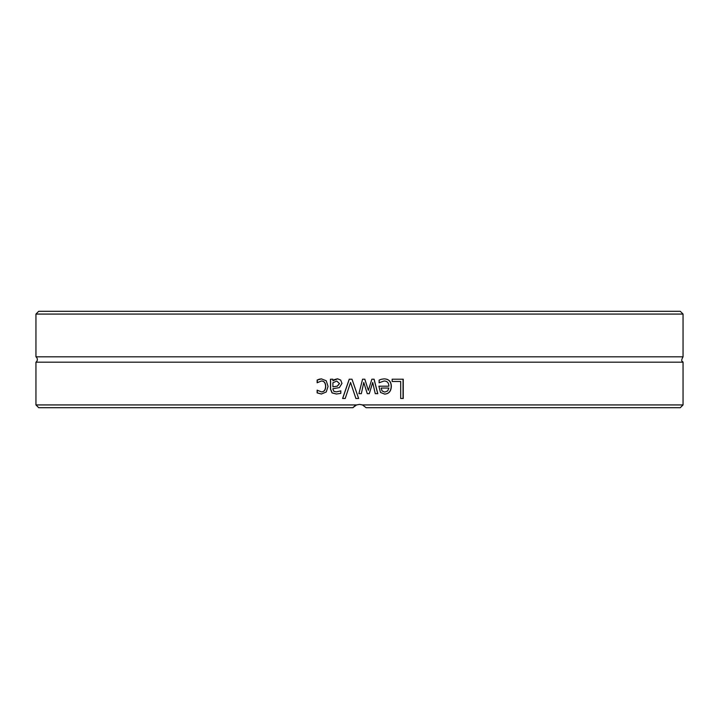 <?xml version="1.0" encoding="UTF-8"?>
<svg xmlns="http://www.w3.org/2000/svg" width="719" height="719" viewBox="0 0 719 719"><rect width="100%" height="100%" fill="white"/><g stroke="black" fill="none" stroke-linecap="round" stroke-linejoin="round"><path stroke-width="1.08" d="M683.05 314.068L680.3 311.309L38.7 311.309L35.95 314.068L683.05 314.068L683.05 356.813L35.95 356.813A3.307 3.307 0 0 1 35.95 362.187L35.95 404.932L356.534 404.932L359.5 404.384L362.466 404.932L366.106 407.691L680.3 407.691L683.05 404.932L362.466 404.932M35.95 404.932L38.7 407.691L352.894 407.691L356.534 404.932M359.5 393.67L358.907 393.67L362.574 379.21L364.821 379.21L368.353 390.363L371.867 379.21L374.096 379.21L377.79 393.67L375.264 393.67L372.703 382.472L369.287 393.67L367.274 393.67L363.76 382.472L361.351 393.67L359.5 393.67M683.05 404.932L683.05 362.187L35.95 362.187M345.21 398.479L342.603 398.479L349.236 379.21L351.995 379.21L358.637 398.479L355.887 398.479L350.548 382.472L345.21 398.479M392.152 381.483L392.152 379.21L403.242 379.21L403.242 398.479L400.699 398.479L400.699 381.483L392.152 381.483M381.349 379.281L384.072 378.877C388.799 378.976 391.217 381.474 391.325 386.364C391.091 391.289 388.871 393.859 384.665 394.075L380.495 392.466L378.886 386.193L388.871 386.193C388.772 382.787 387.19 381.052 384.108 381.007L379.147 382.751L379.147 380.099L381.349 379.281M332.906 379.21L332.906 380.737L334.668 379.506L337.597 378.805L340.698 380.081L341.974 383.398L339.341 387.622L332.906 388.718L332.906 389.186L333.886 391.379L336.411 391.855L340.806 390.875L340.806 393.356L336.402 394.012L332.052 392.934L330.479 389.096L330.479 379.21L332.906 379.21M319.002 379.255L321.366 378.877L326.21 380.737L328.071 386.409L326.21 392.035L321.366 394.003L317.133 392.889L317.133 390.156L321.411 391.873C324.044 391.792 325.437 389.968 325.572 386.409C325.482 382.912 324.098 381.106 321.411 381.007L317.133 382.751L317.133 380.018L321.528 378.877M362.637 405.004L359.5 404.384L356.354 405.004M356.318 405.022L354.521 406.055M353.604 406.864L352.894 407.691M355.905 398.479L350.548 382.472M342.675 398.479L349.281 379.21M403.053 379.21L403.053 398.479M382.077 390.956L381.16 388.044L382.077 390.956L384.809 392.08L387.685 390.938L388.871 388.044L381.25 388.044M381.987 390.956L384.809 392.08M384.108 381.007L379.066 382.751M383.973 378.877C388.673 378.976 391.082 381.474 391.19 386.364C390.956 391.289 388.745 393.859 384.557 394.075M363.76 382.472L361.342 393.67M372.703 382.472L369.242 393.67M374.033 379.21L377.718 393.67M364.803 379.21L368.353 390.363M358.907 393.67L359.5 391.316M336.726 381.052L332.906 382.769L332.906 386.786L337.238 386.193L339.467 383.569L336.726 381.052L339.467 383.569M339.557 383.569L337.337 386.193L332.906 386.786M336.492 394.012L332.169 392.934L330.605 389.096L330.605 379.21M336.411 391.855L340.887 390.875M332.906 380.737L337.687 378.805M317.313 382.751L317.313 380.018L319.182 379.255M321.411 391.873L321.573 391.873C324.197 391.792 325.581 389.968 325.716 386.409C325.626 382.912 324.251 381.106 321.573 381.007L321.411 381.007M321.528 394.003L317.313 392.889L317.313 390.156M35.95 314.068L35.95 356.813M683.05 362.187C682.915 361.199 680.12 362.07 683.05 356.813"/></g></svg>
